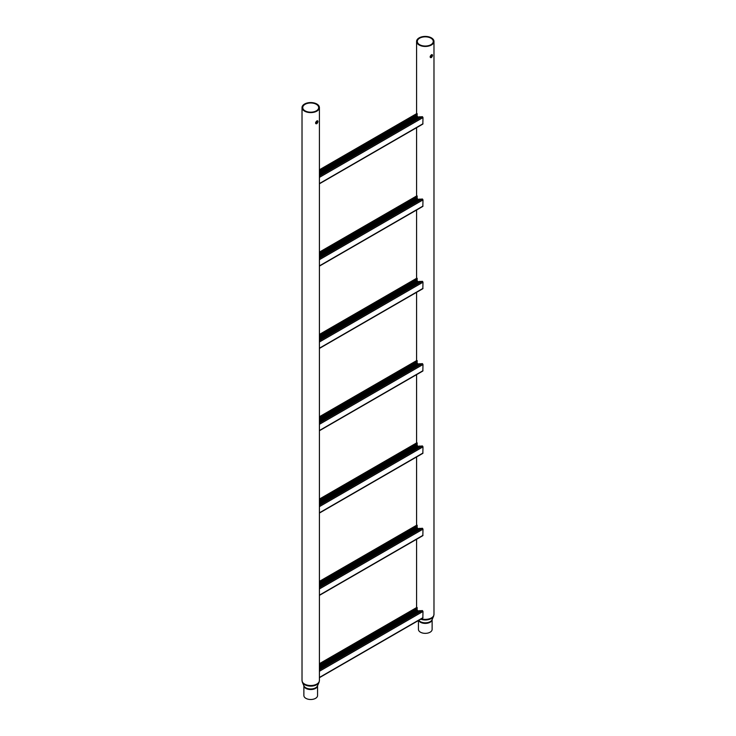<?xml version="1.0" encoding="UTF-8"?>
<svg xmlns="http://www.w3.org/2000/svg" width="736" height="736" viewBox="0 0 736 736"><rect width="100%" height="100%" fill="white"/><g stroke="black" fill="none" stroke-linecap="round" stroke-linejoin="round"><path stroke-width="1.1" d="M431.434 54.758C432.86 54.722 432.86 55.651 431.434 57.555C429.741 57.454 429.741 56.525 431.434 54.758L432.225 54.648M431.912 54.584L430.928 57.261L430.293 57.408M418.444 620.512L418.444 629.409A6.845 3.947 0 0 0 420.449 632.196A6.845 3.947 0 0 0 427.901 633.052A6.845 3.947 0 0 0 432.124 629.409L432.124 619.602A6.845 3.947 180 0 1 427.782 623.134A6.845 3.947 180 0 1 420.449 622.251A6.845 3.947 180 0 1 418.637 620.402M430.928 38.18A7.976 4.6 0 0 0 422.234 37.186A7.976 4.6 0 0 0 417.312 41.437A7.976 4.6 0 0 0 419.649 44.694A7.976 4.6 0 0 0 428.334 45.696A7.976 4.6 0 0 0 433.256 41.437A7.976 4.6 0 0 0 430.928 38.18M431.434 57.555L430.514 57.61M419.134 44.988A8.694 5.023 0 0 0 428.61 46.074A8.694 5.023 0 0 0 433.982 41.437A8.694 5.023 0 0 0 431.434 37.886A8.694 5.023 0 0 0 421.958 36.8A8.694 5.023 0 0 0 416.585 41.437A8.694 5.023 0 0 0 419.134 44.988M316.866 120.906C318.292 120.86 318.292 121.79 316.866 123.703C315.174 123.593 315.174 122.664 316.866 120.906L317.658 120.787M317.345 120.732L316.351 123.409L315.726 123.547M305.882 698.344A6.845 3.947 0 0 0 313.334 699.2A6.845 3.947 0 0 0 317.556 695.548L317.556 685.75A6.845 3.947 180 0 1 313.205 689.282A6.845 3.947 180 0 1 305.882 688.399A6.845 3.947 180 0 1 303.876 685.759L303.876 695.548A6.845 3.947 0 0 0 305.882 698.344M316.351 104.328A7.976 4.6 0 0 0 307.666 103.325A7.976 4.6 0 0 0 302.744 107.585A7.976 4.6 0 0 0 305.072 110.842A7.976 4.6 0 0 0 313.766 111.835A7.976 4.6 0 0 0 318.688 107.585A7.976 4.6 0 0 0 316.351 104.328M316.866 123.703L315.946 123.749M304.566 111.136A8.694 5.023 0 0 0 314.042 112.222A8.694 5.023 0 0 0 319.415 107.585A8.694 5.023 0 0 0 316.866 104.034A8.694 5.023 0 0 0 307.39 102.948A8.694 5.023 0 0 0 302.018 107.585A8.694 5.023 0 0 0 304.566 111.136M416.631 113.905L417.165 113.629M422.455 116.684L422.988 117.576L422.841 124.08L319.415 183.798M417.1 116.26L417.165 114.071M319.415 170.283L417.156 113.841L417.11 116.279L418.379 117.006L422.142 116.72L319.415 176.033M420.955 116.987L319.415 175.619M419.658 116.711L319.415 174.588M418.379 117.006L319.415 174.147M417.514 116.481L319.415 173.116M417.1 116.168L319.415 172.675M417.119 115.239L319.415 171.654M417.137 114.788L319.415 171.212M416.631 196.218L417.165 195.942M422.455 198.996L422.988 199.898L422.841 206.402L319.415 266.119M417.1 198.573L417.165 196.383M319.415 252.595L417.156 196.162L417.11 198.591L418.379 199.327L422.142 199.042L319.415 258.354M420.955 199.309L319.415 257.931M419.658 199.024L319.415 256.901M418.379 199.327L319.415 256.459M417.514 198.794L319.415 255.438M417.1 198.481L319.415 254.996M417.119 197.552L319.415 253.966M417.137 197.101L319.415 253.524M416.631 278.539L417.165 278.263M422.455 281.318L422.988 282.21L422.841 288.714L319.415 348.432M417.1 280.894L417.165 278.696M319.415 334.908L417.156 278.475L417.11 280.904L418.379 281.64L422.142 281.354L319.415 340.667M420.955 281.621L319.415 340.253M419.658 281.336L319.415 339.222M418.379 281.64L319.415 338.781M417.514 281.106L319.415 337.75M417.1 280.793L319.415 337.309M417.119 279.873L319.415 336.278M417.137 279.413L319.415 335.837M416.631 360.852L417.165 360.576M422.455 363.63L422.988 364.522L422.841 371.027L319.415 430.744M417.1 363.207L417.165 361.017M319.415 417.229L417.156 360.787L417.11 363.225L418.379 363.952L422.142 363.667L319.415 422.979M420.955 363.934L319.415 422.565M419.658 363.658L319.415 421.535M418.379 363.952L319.415 421.093M417.514 363.428L319.415 420.063M417.1 363.115L319.415 419.621M417.119 362.186L319.415 418.6M417.137 361.735L319.415 418.158M416.631 443.164L417.165 442.888M422.455 445.942L422.988 446.844L422.841 453.348L319.415 513.066M417.1 445.519L417.165 443.33M319.415 499.542L417.156 443.109L417.11 445.538L418.379 446.274L422.142 445.988L319.415 505.301M420.955 446.255L319.415 504.878M419.658 445.97L319.415 503.847M418.379 446.274L319.415 503.406M417.514 445.74L319.415 502.384M417.1 445.427L319.415 501.943M417.119 444.498L319.415 500.912M417.137 444.047L319.415 500.471M416.631 525.486L417.165 525.21M422.455 528.264L422.988 529.156L422.841 535.661L319.415 595.378M417.1 527.841L417.165 525.642M319.415 581.854L417.156 525.421L417.11 527.85L418.379 528.586L422.142 528.301L319.415 587.613M420.955 528.568L319.415 587.199M419.658 528.282L319.415 586.169M418.379 528.586L319.415 585.727M417.514 528.052L319.415 584.697M417.1 527.74L319.415 584.255M417.119 526.82L319.415 583.225M417.137 526.36L319.415 582.783M416.631 607.798L417.165 607.522M422.455 610.576L422.988 611.469L422.841 617.973L319.415 677.69M417.1 610.153L417.165 607.964M319.415 664.176L417.156 607.734L417.11 610.172L418.379 610.898L422.142 610.613L319.415 669.926M420.955 610.88L319.415 669.512M419.658 610.604L319.415 668.481M418.379 610.898L319.415 668.04M417.514 610.374L319.415 667.009M417.1 610.061L319.415 666.568M417.119 609.132L319.415 665.546M417.137 608.681L319.415 665.105M418.812 620.301A6.974 4.03 0 0 0 420.348 621.644A6.974 4.03 0 0 0 427.147 622.674A6.974 4.03 0 0 0 432.05 619.767L433.587 616.234A8.556 4.94 180 0 1 420.707 619.206M421.351 618.838A8.694 5.023 0 0 0 433.982 614.367L433.587 616.234M303.95 685.915A6.974 4.03 0 0 0 305.78 687.783A6.974 4.03 0 0 0 312.579 688.822A6.974 4.03 0 0 0 317.483 685.915L319.019 682.373A8.556 4.94 180 0 1 313.002 685.943A8.556 4.94 180 0 1 304.667 684.673A8.556 4.94 180 0 1 302.413 682.373L303.95 685.915M302.018 107.585L302.018 680.506A8.694 5.023 0 0 0 304.566 684.057A8.694 5.023 0 0 0 314.042 685.142A8.694 5.023 0 0 0 319.415 680.506L319.019 682.373M422.988 117.576L319.415 177.385M422.988 123.749L319.415 183.558M422.988 199.898L319.415 259.698M422.988 206.071L319.415 265.871M422.988 282.21L319.415 342.01M422.988 288.383L319.415 348.183M422.988 364.522L319.415 424.332M422.988 370.696L319.415 430.505M422.988 446.844L319.415 506.644M422.988 453.017L319.415 512.817M422.988 529.156L319.415 588.956M422.988 535.33L319.415 595.13M422.988 611.469L319.415 671.278M422.988 617.642L319.415 677.451M433.982 41.437L433.982 614.367M416.585 41.437L416.585 113.684M416.585 127.696L416.585 195.997M416.585 210.008L416.585 278.318M416.585 292.321L416.585 360.631M416.585 374.642L416.585 442.943M416.585 456.955L416.585 525.265M416.585 539.267L416.585 607.577M319.415 107.585L319.415 680.506M302.018 680.506L302.413 682.373M416.778 113.574L319.415 169.786M416.778 195.886L319.415 252.108M416.778 278.208L319.415 334.42M416.778 360.52L319.415 416.732M416.778 442.833L319.415 499.054M416.778 525.154L319.415 581.366M416.778 607.467L319.415 663.679"/></g></svg>
